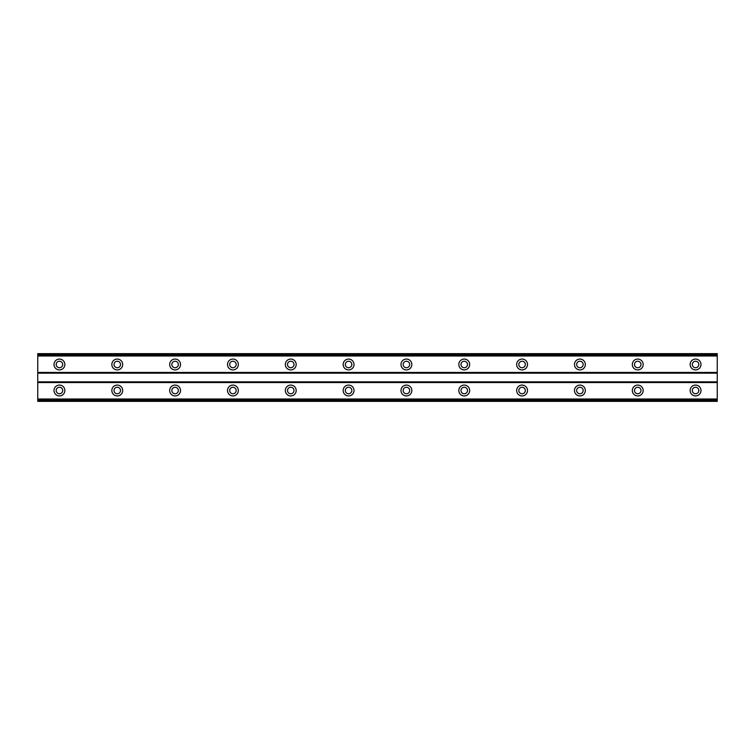<?xml version="1.0" encoding="UTF-8"?>
<svg xmlns="http://www.w3.org/2000/svg" width="755" height="755" viewBox="0 0 755 755"><rect width="100%" height="100%" fill="white"/><g stroke="black" fill="none" stroke-linecap="round" stroke-linejoin="round"><path stroke-width="1.13" d="M59.437 393.761A3.256 3.256 0 0 1 56.181 390.514A3.256 3.256 0 0 1 59.437 387.258A3.256 3.256 0 0 1 62.693 390.514A3.256 3.256 0 0 1 59.437 393.761M695.563 393.761A3.256 3.256 0 0 1 692.307 390.514A3.256 3.256 0 0 1 695.563 387.258A3.256 3.256 0 0 1 698.819 390.514A3.256 3.256 0 0 1 695.563 393.761M637.73 393.761A3.256 3.256 0 0 1 634.483 390.514A3.256 3.256 0 0 1 637.73 387.258A3.256 3.256 0 0 1 640.986 390.514A3.256 3.256 0 0 1 637.73 393.761M579.906 393.761A3.256 3.256 0 0 1 576.65 390.514A3.256 3.256 0 0 1 579.906 387.258A3.256 3.256 0 0 1 583.153 390.514A3.256 3.256 0 0 1 579.906 393.761M522.073 393.761A3.256 3.256 0 0 1 518.817 390.514A3.256 3.256 0 0 1 522.073 387.258A3.256 3.256 0 0 1 525.329 390.514A3.256 3.256 0 0 1 522.073 393.761M464.24 393.761A3.256 3.256 0 0 1 460.994 390.514A3.256 3.256 0 0 1 464.24 387.258A3.256 3.256 0 0 1 467.496 390.514A3.256 3.256 0 0 1 464.24 393.761M406.416 393.761A3.256 3.256 0 0 1 403.161 390.514A3.256 3.256 0 0 1 406.416 387.258A3.256 3.256 0 0 1 409.672 390.514A3.256 3.256 0 0 1 406.416 393.761M348.584 393.761A3.256 3.256 0 0 1 345.328 390.514A3.256 3.256 0 0 1 348.584 387.258A3.256 3.256 0 0 1 351.839 390.514A3.256 3.256 0 0 1 348.584 393.761M290.76 393.761A3.256 3.256 0 0 1 287.504 390.514A3.256 3.256 0 0 1 290.76 387.258A3.256 3.256 0 0 1 294.006 390.514A3.256 3.256 0 0 1 290.76 393.761M232.927 393.761A3.256 3.256 0 0 1 229.671 390.514A3.256 3.256 0 0 1 232.927 387.258A3.256 3.256 0 0 1 236.183 390.514A3.256 3.256 0 0 1 232.927 393.761M175.094 393.761A3.256 3.256 0 0 1 171.847 390.514A3.256 3.256 0 0 1 175.094 387.258A3.256 3.256 0 0 1 178.35 390.514A3.256 3.256 0 0 1 175.094 393.761M117.27 393.761A3.256 3.256 0 0 1 114.014 390.514A3.256 3.256 0 0 1 117.27 387.258A3.256 3.256 0 0 1 120.517 390.514A3.256 3.256 0 0 1 117.27 393.761M59.437 385.088A5.417 5.417 0 0 0 54.011 390.514A5.417 5.417 0 0 0 59.437 395.931A5.417 5.417 0 0 0 64.855 390.514A5.417 5.417 0 0 0 59.437 385.088M695.563 385.088A5.417 5.417 0 0 0 690.145 390.514A5.417 5.417 0 0 0 695.563 395.931A5.417 5.417 0 0 0 700.989 390.514A5.417 5.417 0 0 0 695.563 385.088M637.73 385.088A5.417 5.417 0 0 0 632.312 390.514A5.417 5.417 0 0 0 637.73 395.931A5.417 5.417 0 0 0 643.156 390.514A5.417 5.417 0 0 0 637.73 385.088M579.906 385.088A5.417 5.417 0 0 0 574.48 390.514A5.417 5.417 0 0 0 579.906 395.931A5.417 5.417 0 0 0 585.323 390.514A5.417 5.417 0 0 0 579.906 385.088M522.073 385.088A5.417 5.417 0 0 0 516.656 390.514A5.417 5.417 0 0 0 522.073 395.931A5.417 5.417 0 0 0 527.5 390.514A5.417 5.417 0 0 0 522.073 385.088M464.24 385.088A5.417 5.417 0 0 0 458.823 390.514A5.417 5.417 0 0 0 464.24 395.931A5.417 5.417 0 0 0 469.667 390.514A5.417 5.417 0 0 0 464.24 385.088M406.416 385.088A5.417 5.417 0 0 0 400.99 390.514A5.417 5.417 0 0 0 406.416 395.931A5.417 5.417 0 0 0 411.834 390.514A5.417 5.417 0 0 0 406.416 385.088M348.584 385.088A5.417 5.417 0 0 0 343.166 390.514A5.417 5.417 0 0 0 348.584 395.931A5.417 5.417 0 0 0 354.01 390.514A5.417 5.417 0 0 0 348.584 385.088M290.76 385.088A5.417 5.417 0 0 0 285.333 390.514A5.417 5.417 0 0 0 290.76 395.931A5.417 5.417 0 0 0 296.177 390.514A5.417 5.417 0 0 0 290.76 385.088M232.927 385.088A5.417 5.417 0 0 0 227.5 390.514A5.417 5.417 0 0 0 232.927 395.931A5.417 5.417 0 0 0 238.344 390.514A5.417 5.417 0 0 0 232.927 385.088M175.094 385.088A5.417 5.417 0 0 0 169.677 390.514A5.417 5.417 0 0 0 175.094 395.931A5.417 5.417 0 0 0 180.52 390.514A5.417 5.417 0 0 0 175.094 385.088M117.27 385.088A5.417 5.417 0 0 0 111.844 390.514A5.417 5.417 0 0 0 117.27 395.931A5.417 5.417 0 0 0 122.688 390.514A5.417 5.417 0 0 0 117.27 385.088M59.437 359.069A5.417 5.417 0 0 0 54.011 364.486A5.417 5.417 0 0 0 59.437 369.912A5.417 5.417 0 0 0 64.855 364.486A5.417 5.417 0 0 0 59.437 359.069M695.563 359.069A5.417 5.417 0 0 0 690.145 364.486A5.417 5.417 0 0 0 695.563 369.912A5.417 5.417 0 0 0 700.989 364.486A5.417 5.417 0 0 0 695.563 359.069M637.73 359.069A5.417 5.417 0 0 0 632.312 364.486A5.417 5.417 0 0 0 637.73 369.912A5.417 5.417 0 0 0 643.156 364.486A5.417 5.417 0 0 0 637.73 359.069M579.906 359.069A5.417 5.417 0 0 0 574.48 364.486A5.417 5.417 0 0 0 579.906 369.912A5.417 5.417 0 0 0 585.323 364.486A5.417 5.417 0 0 0 579.906 359.069M522.073 359.069A5.417 5.417 0 0 0 516.656 364.486A5.417 5.417 0 0 0 522.073 369.912A5.417 5.417 0 0 0 527.5 364.486A5.417 5.417 0 0 0 522.073 359.069M464.24 359.069A5.417 5.417 0 0 0 458.823 364.486A5.417 5.417 0 0 0 464.24 369.912A5.417 5.417 0 0 0 469.667 364.486A5.417 5.417 0 0 0 464.24 359.069M406.416 359.069A5.417 5.417 0 0 0 400.99 364.486A5.417 5.417 0 0 0 406.416 369.912A5.417 5.417 0 0 0 411.834 364.486A5.417 5.417 0 0 0 406.416 359.069M348.584 359.069A5.417 5.417 0 0 0 343.166 364.486A5.417 5.417 0 0 0 348.584 369.912A5.417 5.417 0 0 0 354.01 364.486A5.417 5.417 0 0 0 348.584 359.069M290.76 359.069A5.417 5.417 0 0 0 285.333 364.486A5.417 5.417 0 0 0 290.76 369.912A5.417 5.417 0 0 0 296.177 364.486A5.417 5.417 0 0 0 290.76 359.069M232.927 359.069A5.417 5.417 0 0 0 227.5 364.486A5.417 5.417 0 0 0 232.927 369.912A5.417 5.417 0 0 0 238.344 364.486A5.417 5.417 0 0 0 232.927 359.069M175.094 359.069A5.417 5.417 0 0 0 169.677 364.486A5.417 5.417 0 0 0 175.094 369.912A5.417 5.417 0 0 0 180.52 364.486A5.417 5.417 0 0 0 175.094 359.069M117.27 359.069A5.417 5.417 0 0 0 111.844 364.486A5.417 5.417 0 0 0 117.27 369.912A5.417 5.417 0 0 0 122.688 364.486A5.417 5.417 0 0 0 117.27 359.069M59.437 367.742A3.256 3.256 0 0 1 56.181 364.486A3.256 3.256 0 0 1 59.437 361.239A3.256 3.256 0 0 1 62.693 364.486A3.256 3.256 0 0 1 59.437 367.742M695.563 367.742A3.256 3.256 0 0 1 692.307 364.486A3.256 3.256 0 0 1 695.563 361.239A3.256 3.256 0 0 1 698.819 364.486A3.256 3.256 0 0 1 695.563 367.742M637.73 367.742A3.256 3.256 0 0 1 634.483 364.486A3.256 3.256 0 0 1 637.73 361.239A3.256 3.256 0 0 1 640.986 364.486A3.256 3.256 0 0 1 637.73 367.742M579.906 367.742A3.256 3.256 0 0 1 576.65 364.486A3.256 3.256 0 0 1 579.906 361.239A3.256 3.256 0 0 1 583.153 364.486A3.256 3.256 0 0 1 579.906 367.742M522.073 367.742A3.256 3.256 0 0 1 518.817 364.486A3.256 3.256 0 0 1 522.073 361.239A3.256 3.256 0 0 1 525.329 364.486A3.256 3.256 0 0 1 522.073 367.742M464.24 367.742A3.256 3.256 0 0 1 460.994 364.486A3.256 3.256 0 0 1 464.24 361.239A3.256 3.256 0 0 1 467.496 364.486A3.256 3.256 0 0 1 464.24 367.742M406.416 367.742A3.256 3.256 0 0 1 403.161 364.486A3.256 3.256 0 0 1 406.416 361.239A3.256 3.256 0 0 1 409.672 364.486A3.256 3.256 0 0 1 406.416 367.742M348.584 367.742A3.256 3.256 0 0 1 345.328 364.486A3.256 3.256 0 0 1 348.584 361.239A3.256 3.256 0 0 1 351.839 364.486A3.256 3.256 0 0 1 348.584 367.742M290.76 367.742A3.256 3.256 0 0 1 287.504 364.486A3.256 3.256 0 0 1 290.76 361.239A3.256 3.256 0 0 1 294.006 364.486A3.256 3.256 0 0 1 290.76 367.742M232.927 367.742A3.256 3.256 0 0 1 229.671 364.486A3.256 3.256 0 0 1 232.927 361.239A3.256 3.256 0 0 1 236.183 364.486A3.256 3.256 0 0 1 232.927 367.742M175.094 367.742A3.256 3.256 0 0 1 171.847 364.486A3.256 3.256 0 0 1 175.094 361.239A3.256 3.256 0 0 1 178.35 364.486A3.256 3.256 0 0 1 175.094 367.742M117.27 367.742A3.256 3.256 0 0 1 114.014 364.486A3.256 3.256 0 0 1 117.27 361.239A3.256 3.256 0 0 1 120.517 364.486A3.256 3.256 0 0 1 117.27 367.742M37.75 401.358L37.75 353.642L717.25 353.642L717.25 401.358L37.75 401.358M717.25 399.008L37.75 399.008M37.75 382.558L717.25 382.558M717.25 381.841L37.75 381.841M37.75 373.159L717.25 373.159M717.25 372.441L37.75 372.441M37.75 355.992L717.25 355.992M717.25 400.075L37.75 400.075M37.75 354.925L717.25 354.925M717.25 401.122L37.75 401.122M37.75 353.878L717.25 353.878"/></g></svg>
